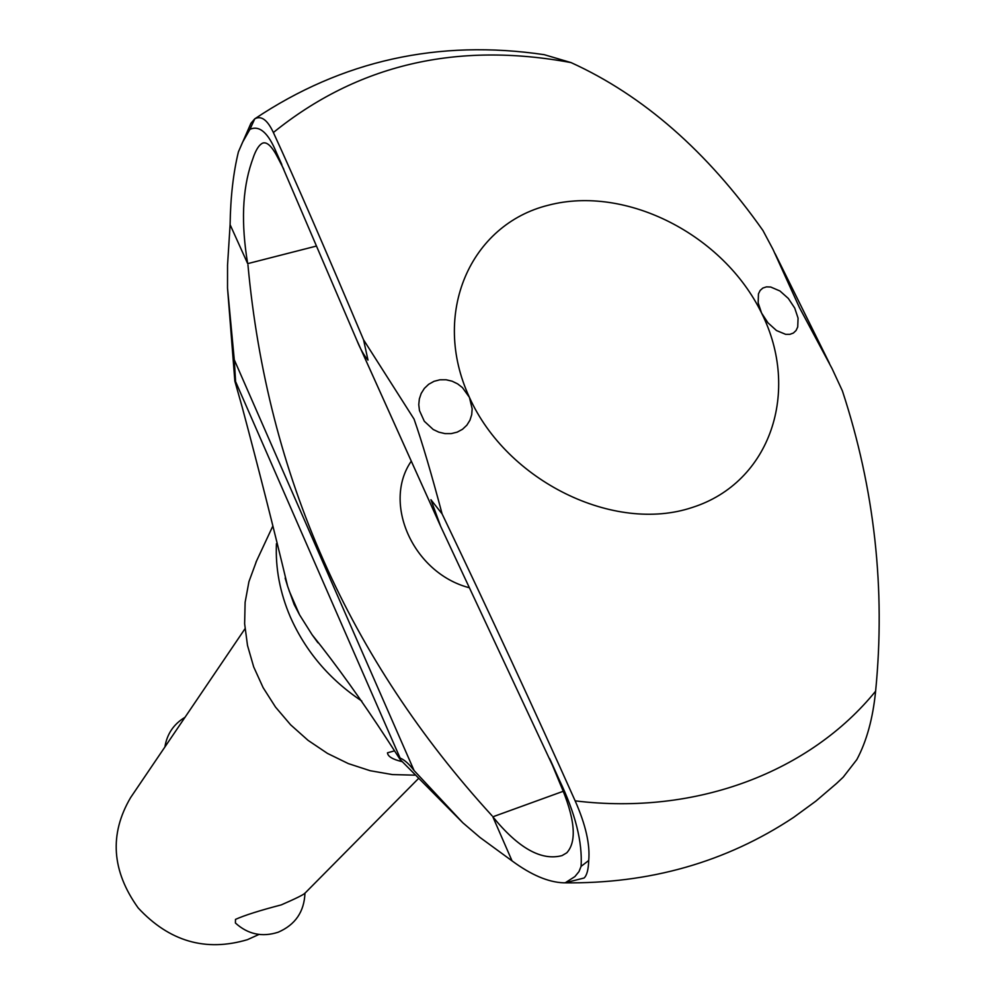 <?xml version="1.0" encoding="UTF-8"?>
<svg xmlns="http://www.w3.org/2000/svg" width="995" height="995" viewBox="0 0 995 995"><rect width="100%" height="100%" fill="white"/><g stroke="black" fill="none" stroke-linecap="round" stroke-linejoin="round"><path stroke-width="1.49" d="M283.786 169.237L278.152 158.342C272.319 146.8 267.232 141.7 262.879 143.056C259.72 144.275 256.76 148.417 253.986 155.494L251.598 162.334C242.307 189.896 241.001 223.664 247.68 263.638L230.106 224.683C230.517 197.184 233.29 172.906 238.414 151.874L242.593 142.223L249.919 129.375C259.459 124.997 268.327 132.795 276.51 152.77L356.931 340.501C360.352 349.009 364.046 355.551 368.001 360.115L363.548 339.792L414.057 419.094C422.091 442.091 431.432 473.695 442.091 513.88L430.935 499.739L440.623 526.268L559.488 780.329C575.371 813.537 582.56 842.218 581.08 866.359L578.978 871.608L574.899 876.583L565.26 882.764L563.568 882.814C649.387 884.008 726.089 862.192 793.649 817.368L815.838 801.149L836.608 783.401L843.213 777.157L856.832 759.595C866.645 741.213 872.913 718.415 875.612 691.202C885.649 589.052 874.58 488.943 842.392 390.873L832.118 368.71L799.408 307.505L773.053 249.496L762.954 230.504C707.184 151.439 643.218 95.47 571.055 62.598L544.228 54.675C438.534 39.079 342.019 60.484 254.708 118.878M442.091 513.88C490.746 615.582 535.099 711.251 575.147 800.863C585.669 824.681 590.197 844.556 588.717 860.501C588.406 869.642 586.863 875.476 584.077 878.013L565.26 882.764M238.414 151.874L250.927 123.293L254.757 118.84C261.25 115.333 267.456 119.897 273.376 132.522C295.241 180.033 325.303 249.123 363.548 339.792M468.832 587.61C413.236 572.884 382.092 503.259 411.283 461.158M563.568 882.814C548.27 882.242 531.094 874.928 512.039 860.874L480.038 837.491L462.862 822.815L414.082 770.54C409.243 764.148 404.741 760.056 400.575 758.277L400.164 759.521L387.391 739.82C361.546 700.107 336.447 665.083 312.107 634.748L299.582 614.873L294.134 604.462L287.617 586.229C273.55 527.549 258.414 467.861 242.195 407.154L234.857 381.147L235.541 380.612L234.273 359.767L227.519 288.09L227.544 265.13L230.106 224.683M794.719 308.064L798.065 318.126L797.729 326.969L796.062 330.502L793.401 333.026L789.881 334.345L785.689 334.357L776.473 330.527L767.966 322.828L761.573 313.052C800.689 390.948 770.752 482.6 692.197 507.487C614.251 533.619 507.052 481.369 469.429 397.366L472.165 408.808L471.717 414.616L469.951 420.201L466.866 425.176L462.513 429.28L457.165 432.153L451.17 433.609L444.939 433.596L438.807 432.153L433.223 429.504L424.305 421.258L419.467 410.574L418.771 404.654L419.343 398.933L421.196 393.423L424.367 388.386L428.696 384.269L433.982 381.334L439.914 379.791L446.096 379.767L452.091 381.185L457.625 383.871L462.439 387.602L469.429 397.366C430.624 313.711 470.337 224.335 548.469 205.194C626.116 184.846 723.539 234.808 761.573 313.052L758.165 302.866L758.451 293.886L760.143 290.453L762.879 288.04L766.473 286.871L770.702 287.02L779.956 290.988L788.338 298.463L794.719 308.064M512.039 860.874L492.836 816.808C518.358 848.2 541.429 861.123 562.063 855.588L566.777 852.814C577.274 841.235 574.998 818.077 559.936 783.339L549.688 758.638M402.079 761.648C392.639 759.396 387.764 756.449 387.478 752.805L394.517 750.864M244.994 628.753L130.631 797.567C109.139 834.158 111.651 870.948 138.168 907.937C169.287 941.469 205.704 952.041 247.419 939.678L258.986 934.442M235.417 923.012L235.492 919.392C244.384 915.363 259.658 910.524 281.324 904.865C296.498 898.249 304.37 894.318 304.967 893.062C304.246 911.731 295.328 924.79 278.177 932.215C262.145 937.389 247.879 934.33 235.417 923.012M414.554 775.155L392.403 774.583L370.152 770.715L348.337 763.6L327.479 753.414L308.089 740.379L290.627 724.82L275.515 707.084L263.115 687.632L253.7 666.936L247.506 645.469L244.633 623.765L245.118 602.336L248.937 581.665L256.598 560.857M247.954 264.956C267.381 475.374 348.747 658.964 492.04 815.751M439.902 524.651L357.566 341.882M299.582 614.873L289.11 590.707M462.862 822.815L400.164 759.521M234.857 381.147L227.519 288.09M563.058 791.348L492.836 816.808M315.788 246.225L247.68 263.638M875.612 691.202C810.527 771.299 697.296 815.788 575.147 800.863M273.376 132.522C357.28 64.663 456.506 41.355 571.055 62.598M361.807 701.052C329.407 679.411 305.552 651.339 290.279 616.838C279.956 592.647 275.341 568.257 276.436 543.68M414.082 770.54L234.273 359.767M400.376 758.688L235.293 380.886M249.919 129.362L254.757 118.84M581.08 866.359L588.717 860.501M262.879 143.056L263.774 142.845M285.142 578.095L287.617 586.229M775.13 253.688L829.444 363.324M185.008 717.295C173.702 724.086 166.998 733.974 164.896 746.984M304.967 893.187L418.111 778.898M255.951 562.237L272.543 526.654M550.496 760.379L559.488 780.329M276.51 152.77L281.784 164.474M356.931 340.501L440.623 526.268M312.107 634.748L317.952 642.795"/></g></svg>
